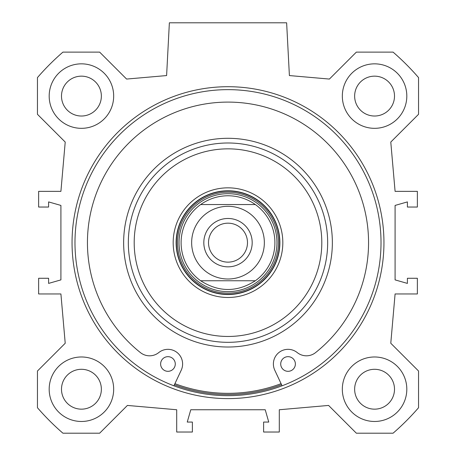 <?xml version="1.0" encoding="UTF-8"?>
<svg xmlns="http://www.w3.org/2000/svg" width="456" height="456" viewBox="0 0 456 456"><rect width="100%" height="100%" fill="white"/><g stroke="black" fill="none" stroke-linecap="round" stroke-linejoin="round"><path stroke-width="0.68" d="M406.815 96.085A32.245 32.245 0 0 1 358.45 124.009A32.245 32.245 0 0 1 358.45 68.161A32.245 32.245 0 0 1 406.815 96.085M394.503 96.085A19.933 19.933 0 0 0 364.606 78.825A19.933 19.933 0 0 0 364.606 113.35A19.933 19.933 0 0 0 394.503 96.085M406.815 389.23A32.245 32.245 0 0 1 358.45 417.154A32.245 32.245 0 0 1 358.45 361.3A32.245 32.245 0 0 1 406.815 389.23M394.503 389.23A19.933 19.933 0 0 0 364.606 371.965A19.933 19.933 0 0 0 364.606 406.49A19.933 19.933 0 0 0 394.503 389.23M113.675 389.23A32.245 32.245 0 0 1 65.305 417.154A32.245 32.245 0 0 1 65.305 361.3A32.245 32.245 0 0 1 113.675 389.23M101.363 389.23A19.933 19.933 0 0 0 71.461 371.965A19.933 19.933 0 0 0 71.461 406.49A19.933 19.933 0 0 0 101.363 389.23M113.675 96.085A32.245 32.245 0 0 1 65.305 124.009A32.245 32.245 0 0 1 65.305 68.161A32.245 32.245 0 0 1 113.675 96.085M101.363 96.085A19.933 19.933 0 0 0 71.461 78.825A19.933 19.933 0 0 0 71.461 113.35A19.933 19.933 0 0 0 101.363 96.085M228 395.677A153.022 153.022 0 0 1 95.481 166.149A153.022 153.022 0 0 1 360.519 166.149A153.022 153.022 0 0 1 228 395.677M228 398.607A155.952 155.952 0 0 0 363.056 164.679A155.952 155.952 0 0 0 92.944 164.679A155.952 155.952 0 0 0 228 398.607M65.219 343.248L37.455 371.013L37.455 407.732A252.105 252.105 0 0 0 62.928 433.2L99.642 433.2L127.406 405.435L176.7 409.75L176.7 432.026L192.381 432.026L192.381 422.062L187.251 422.062L190.773 409.75L265.227 409.75L268.749 422.062L263.619 422.062L263.619 432.026L279.3 432.026L279.3 409.75L328.594 405.435L356.358 433.2L393.072 433.2A252.105 252.105 0 0 0 418.545 407.732L418.545 371.013L390.781 343.248L395.09 293.955L417.371 293.955L417.371 278.274L407.402 278.274L407.402 283.404L395.09 279.887L395.09 205.428L407.402 201.911L407.402 207.041L417.371 207.041L417.371 191.355L395.09 191.355L390.781 142.061L418.545 114.302L418.545 77.583A252.105 252.105 0 0 0 393.072 52.115L356.358 52.115L329.403 79.065L289.395 75.565L286.63 22.8L169.37 22.8L166.605 75.565L126.597 79.065L99.642 52.115L62.928 52.115A252.105 252.105 0 0 0 37.455 77.583L37.455 114.302L65.219 142.061L60.91 191.355L38.629 191.355L38.629 207.041L48.598 207.041L48.598 201.911L60.91 205.428L60.91 279.887L48.598 283.404L48.598 278.274L38.629 278.274L38.629 293.955L60.91 293.955L65.219 343.248M255.343 280.765A46.905 46.905 0 0 0 255.343 204.55L200.657 204.55L255.343 204.55A46.905 46.905 0 0 1 255.343 280.765C237.114 292.387 218.886 292.387 200.657 280.765L255.343 280.765L200.657 280.765A46.905 46.905 0 0 1 200.657 204.55C208.859 198.776 217.974 195.841 228 195.755C238.026 195.841 247.141 198.776 255.343 204.55M228 291.629A48.974 48.974 0 0 0 270.414 218.173A48.974 48.974 0 0 0 185.586 218.173A48.974 48.974 0 0 0 228 291.629M228 190.773A51.887 51.887 0 0 0 183.067 268.601A51.887 51.887 0 0 0 272.933 268.601A51.887 51.887 0 0 0 228 190.773M228 187.838A54.817 54.817 0 0 0 180.525 270.066A54.817 54.817 0 0 0 275.475 270.066A54.817 54.817 0 0 0 228 187.838M228 148.85A93.805 93.805 0 0 0 146.764 289.56A93.805 93.805 0 0 0 309.236 289.56A93.805 93.805 0 0 0 228 148.85M228 142.99A99.67 99.67 0 0 0 141.685 292.49A99.67 99.67 0 0 0 314.315 292.49A99.67 99.67 0 0 0 228 142.99M174.922 383.673A150.674 150.674 0 0 0 281.078 383.673M174.426 384.739A151.848 151.848 0 0 0 281.574 384.739M282.076 385.804L274.774 370.209A14.655 14.655 0 0 1 297.232 352.573A14.655 14.655 0 0 0 315.552 352.619A140.562 140.562 0 0 0 331.062 147.077A140.562 140.562 0 0 0 124.938 147.077A140.562 140.562 0 0 0 140.448 352.619A14.655 14.655 0 0 0 158.768 352.573A14.655 14.655 0 0 1 181.226 370.209L173.924 385.804M295.374 363.996A7.33 7.33 0 0 1 284.379 370.34A7.33 7.33 0 0 1 284.379 357.647A7.33 7.33 0 0 1 295.374 363.996M175.281 363.996A7.33 7.33 0 0 1 164.291 370.34A7.33 7.33 0 0 1 164.291 357.647A7.33 7.33 0 0 1 175.281 363.996M208.517 242.655A19.483 19.483 0 0 0 228 262.143A19.483 19.483 0 0 0 247.483 242.655A19.483 19.483 0 0 0 228 223.172A19.483 19.483 0 0 0 208.517 242.655M252.185 242.655A24.185 24.185 0 0 1 215.91 263.602A24.185 24.185 0 0 1 215.91 221.713A24.185 24.185 0 0 1 252.185 242.655M228 293.134A50.473 50.473 0 0 0 271.713 217.421A50.473 50.473 0 0 0 184.287 217.421A50.473 50.473 0 0 0 228 293.134M228 294.285A51.625 51.625 0 0 0 272.711 216.845A51.625 51.625 0 0 0 183.289 216.845A51.625 51.625 0 0 0 228 294.285M228 138.299A104.361 104.361 0 0 0 137.621 294.838A104.361 104.361 0 0 0 318.379 294.838A104.361 104.361 0 0 0 228 138.299M206.807 213.123A36.349 36.349 0 0 1 262.548 253.958A36.349 36.349 0 0 1 206.517 271.981A36.349 36.349 0 0 1 206.807 213.123"/></g></svg>

